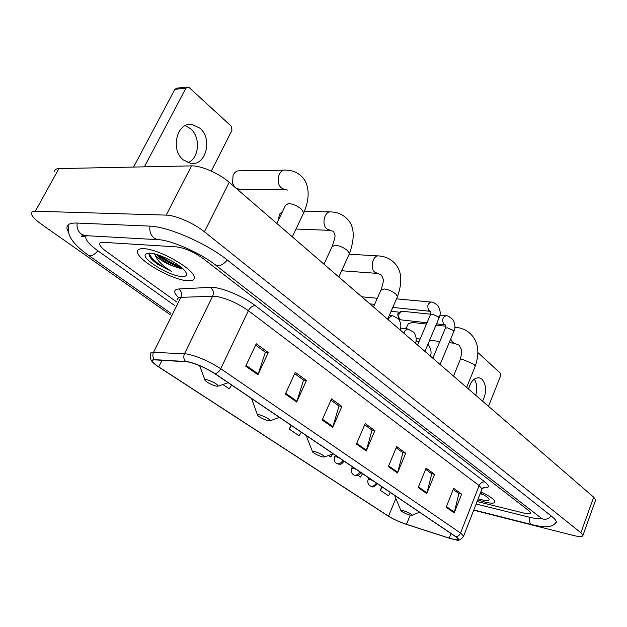 <?xml version="1.0" encoding="UTF-8"?>
<svg xmlns="http://www.w3.org/2000/svg" width="627" height="627" viewBox="0 0 627 627"><rect width="100%" height="100%" fill="white"/><g stroke="black" fill="none" stroke-linecap="round" stroke-linejoin="round"><path stroke-width="0.94" d="M144.014 248.684C139.265 248.441 137.101 249.64 137.532 252.289C138.387 260.714 171.861 279.728 187.034 280.669C192.183 281.108 194.582 279.94 194.237 277.173C194.08 269.14 158.984 249.06 144.014 248.684C139.265 248.441 137.101 249.64 137.532 252.289C138.387 260.714 171.861 279.728 187.034 280.669C192.183 281.108 194.582 279.94 194.237 277.173C194.08 269.14 158.984 249.06 144.014 248.684M156.562 263.575L169.008 270.119M477.735 499.946L484.93 502.086C491.49 503.63 494.813 503.512 494.922 501.718C494.248 499.343 489.577 496.051 480.893 491.85C489.577 496.051 494.248 499.343 494.922 501.718C494.813 503.512 491.49 503.63 484.93 502.086L477.735 499.946M187.865 361.873C196.541 363.848 205.515 367.775 214.795 373.645L455.61 536.665L458.118 539.063C458.078 540.27 455.108 539.949 449.206 538.107L406.476 524.337C399.485 521.977 393.513 519.266 388.536 516.193L158.749 366.897C155.104 364.506 153.019 362.633 152.486 361.262C152.165 360.243 152.957 359.78 154.853 359.867L187.865 361.873M187.504 361.638L154.461 359.632C150.221 359.749 151.546 362.14 158.412 366.811L388.254 516.115C393.348 519.258 399.477 522.04 406.633 524.454L449.355 538.232L456.174 539.902C459.34 540.16 459.254 539.11 455.931 536.751L215.116 373.708C205.609 367.688 196.408 363.66 187.504 361.638M453.235 489.468L458.854 493.567L454.214 512.894L461.629 494.139L453.689 488.331L446.165 507.227L454.214 512.894M458.635 493.41L461.629 494.139M425.639 469.309L431.768 473.785L426.775 493.582L434.574 474.325L426.117 468.134L418.193 487.547L426.775 493.582M431.548 473.628L434.574 474.325M396.186 447.796L402.887 452.686L397.51 472.985L405.724 453.203L396.695 446.589L388.34 466.535L397.51 472.985M402.675 452.529L405.724 453.203M255.62 345.116L265.362 352.233L257.932 374.766L268.27 352.57L256.247 343.761L245.713 366.168L257.932 374.766M265.158 352.084L268.27 352.57M294.682 373.653L303.531 380.111L296.704 402.048L306.431 380.503L295.278 372.344L285.379 394.077L296.704 402.048M303.319 379.962L306.431 380.503M330.946 400.144L338.995 406.022L332.702 427.387L341.88 406.461L331.511 398.866L322.176 419.972L332.702 427.387M338.784 405.865L341.88 406.461M364.695 424.792L372.03 430.153L366.223 450.97L374.891 430.631L365.227 423.554L356.41 444.065L366.223 450.97M371.819 429.997L374.891 430.631M523.78 513.035C528.24 514.085 530.513 514.022 530.607 512.847L528.78 510.668L203.101 258.52C193.829 251.905 184.934 248.026 176.414 246.873L103.22 242.335C100.602 242.21 99.419 242.892 99.677 244.389C100.155 246.254 102.413 248.645 106.433 251.568L176.595 301.916L106.433 251.568C102.413 248.645 100.155 246.254 99.677 244.389C99.419 242.892 100.602 242.21 103.22 242.335L176.414 246.873C184.934 248.026 193.829 251.905 203.101 258.52L528.78 510.668L530.607 512.847C530.513 514.022 528.24 514.085 523.78 513.035L477.108 501.537L523.78 513.035M358.119 475.399L360.549 477.037L362.524 473.651M381.804 486.701L380.299 490.306L388.513 495.824L390.417 492.532M222.867 384.523L229.247 388.811L231.582 385.009M189.762 362.273L190.679 362.516M328.493 455.492L330.821 457.059L332.694 453.893M291.014 425.247L289.259 429.134L299.165 435.789L301.305 432.207M289.259 429.134L291.43 425.529M380.299 490.306L382.227 486.991M476.152 503.998L529.18 517.173C535.333 518.67 539.275 518.952 541.023 518.004M86.071 235.728L85.734 237.892C86.651 241.317 90.774 245.674 98.118 250.972L174.753 305.615M473.73 510.19L573.023 535.387C579.45 536.947 582.765 536.931 582.953 535.333L580.892 532.754L204.418 231.786C194.033 223.306 175.427 215.186 166.21 215.116L35.324 211.213C32.353 211.158 31.052 212.051 31.413 213.893C32.189 216.605 35.598 220.108 41.656 224.419L170.215 314.707M595.384 500.691L595.65 499.946L593.683 497.172L229.192 182.3C219.199 173.46 200.859 165.465 191.525 165.881L58.899 168.585C55.881 168.694 54.494 169.752 54.737 171.782M553.806 524.619L556.4 522.205C556.243 520.684 554.613 518.686 551.501 516.201L227.64 260.283C206.832 243.417 167.809 226.386 149.297 226.088L76.541 223.04C69.425 222.851 66.258 224.85 67.058 229.027L68.696 232.813M149.563 253.136C148.427 254.656 149.414 256.984 152.533 260.103L157.283 264.116L171.539 271.326C162.832 266.154 157.369 260.738 155.135 255.064C159.399 259.617 165.747 263.418 174.188 266.475C168.091 263.842 162.801 260.385 158.317 256.122L156.946 254.586M155.135 255.064L154.516 253.919M174.188 266.475L179.878 268.262L182.528 268.442M150.033 253.159L145.676 254.045C140.409 258.238 168.663 275.809 181.399 276.476C186.509 276.813 187.826 275.143 185.357 271.467C180.772 264.61 159.399 253.496 150.033 253.159M171.539 271.326C159.83 265.754 152.377 259.923 149.171 253.833M180.106 266.436C173.428 264.108 166.915 260.573 160.559 255.816M157.283 264.116L150.519 257.799M182.018 267.995C173.945 265.683 165.936 261.326 157.996 254.915M185.31 125.619L190.553 128.692C200.914 137.133 199.253 158.412 187.935 162.667M199.872 128.151L192.128 124.483C176.955 121.591 169.972 149.759 183.397 159.979L190.616 163.349C205.828 166.359 213.023 138.794 199.872 128.151M133.575 167.064L174.878 89.316L176.916 88.117L187.175 87.09M211.275 171.093L231.959 130.353L231.269 126.207L189.26 87.647L187.935 87.02L185.89 88.227L144.375 166.845M236.403 188.531L240.196 189.362M216.464 386.201L218.259 386.107C216.981 383.818 213.117 381.671 206.651 379.664C204.99 379.374 204.48 379.664 205.131 380.534C207.905 382.979 211.683 384.876 216.464 386.201M284.227 170.16L239.82 170.81C236.896 170.575 234.647 172.057 233.079 175.262L232.593 183.131L234.592 186.964M268.309 420.756L270.245 420.733C269.14 418.726 265.534 416.759 259.413 414.831C257.689 414.486 257.125 414.713 257.713 415.513C260.181 417.684 263.708 419.424 268.309 420.756M282.659 211.26L279.509 214.183L278.09 220.767M322.552 456.903L324.629 456.965C323.681 455.233 320.334 453.439 314.574 451.581C312.787 451.189 312.16 451.354 312.685 452.083C314.864 453.979 318.148 455.586 322.552 456.903M409.807 515.049L412.072 515.245C411.343 513.905 408.373 512.361 403.177 510.637C401.335 510.166 400.622 510.237 401.045 510.848C402.808 512.361 405.724 513.764 409.807 515.049M426.462 324.049L412.017 322.435L408.232 323.908L405.935 328.72M405.551 328.673L406.327 327.2M401.327 319.903L400.01 319.362C398.654 317.85 398.396 315.883 399.25 313.453L401.421 311.29L402.275 311.266L430.631 314.205M400.081 319.417L398.31 318.069L397.761 313.813L400.645 311.65M482.531 401.155C486.826 392.463 486.654 385.158 482.014 379.233L479.349 377.838C474.373 377.478 470.775 381.224 468.549 389.069M488.504 406.312L500.565 375.988L500.268 373.081L477.978 352.625M474.247 379.163C477.022 383.473 477.508 388.834 475.697 395.245M480.133 493.802L483.683 494.836M478.189 498.786L481.897 499.837C487.688 501.153 489.961 500.761 488.723 498.669C487.508 497.133 484.742 495.275 480.415 493.088M178.711 297.77C173.381 292.48 173.405 289.549 178.766 288.976L210.484 287.354C219.662 286.547 243.237 296.14 255.228 305.615L484.898 481.959C482.375 481.677 480.447 482.892 479.122 485.611L248.386 310.702C237.225 302.919 226.167 298.091 215.21 296.218L180.897 297.331C178.476 297.457 177.394 298.272 177.66 299.784M484.898 481.959C490.165 486.317 489.522 488.261 482.97 487.79M481.701 489.781L482.022 488.958L479.122 485.611L460.539 533.036L463.627 536.054L463.377 536.704M152.714 362.194C150.645 360.306 149.931 357.609 150.574 354.106C150.182 352.813 151.17 352.209 153.529 352.296L187.003 353.973C197.889 356.387 209.128 361.301 220.72 368.715C219.285 371.45 217.412 373.12 215.116 373.708M185.467 361.379C183.633 359.083 183.311 356.512 184.51 353.691L212.671 296.109C214.019 292.566 213.29 289.65 210.484 287.354M178.766 288.976C181.493 291.163 182.206 293.945 180.897 297.331L153.529 352.296C152.369 354.992 152.682 357.437 154.461 359.632M455.931 536.751C458.008 536.493 459.544 535.254 460.539 533.036L220.72 368.715L248.386 310.702C250.244 307.355 252.524 305.662 255.228 305.615M388.536 516.193L395.841 498.504M406.476 524.337L410.215 515.159M449.206 538.107L451.009 533.546M158.749 366.897L162.025 360.274M366.474 450.249L356.716 443.367M332.976 426.642L322.497 419.259M296.994 401.288L285.716 393.341M258.246 373.982L246.074 365.4M397.745 472.288L388.63 465.861M426.995 492.9L418.46 486.889M454.418 512.228L446.416 506.585M551.149 515.927C548.868 518.615 546.242 519.673 543.256 519.117L540.866 517.871L229.435 275.872M556.353 521.907C553.508 525.559 550.373 529.172 531.962 524.666L531.124 524.243C529.603 522.894 529.047 520.559 529.462 517.244M68.798 225.814C65.764 236.371 76.392 246.725 88.36 255.22L89.888 255.816C92.396 255.816 95.053 254.139 97.851 250.776M77.176 223.063C76.572 227.734 77.96 231.418 81.338 234.137L84.708 235.587L86.73 235.705M149.939 226.12C149.281 231.167 150.676 235.156 154.117 238.08L157.549 239.647L159.399 239.773M227.295 260.017C224.074 263.881 220.829 265.801 217.553 265.77L215.124 264.751C200.381 252.924 169.948 239.608 157.549 239.647L84.708 235.587C81.972 235.65 81.016 236.026 81.839 236.716L85.954 235.909M593.683 497.172L580.892 532.754M58.899 168.585L35.324 211.213M191.525 165.881L166.21 215.116M229.192 182.3L204.418 231.786M185.89 88.227L174.878 89.316M276.805 223.439L285.567 205.217L288.506 203.509C292.981 203.916 297.292 205.789 301.422 209.144L303.742 212.718L303.209 213.854M285.983 189.526L284.587 189.503L281.374 187.912C275.159 182.88 278.764 168.632 285.857 170.136C292.245 170.215 297.574 172.401 301.846 176.696C308.233 182.676 311.18 196.133 303.742 212.718L292.307 236.826M323.979 264.186L332.044 246.701L335.147 245.181C339.568 245.698 343.682 247.493 347.476 250.557L349.458 253.614L349.02 254.562M330.664 230.383L326.863 228.965C321.087 224.309 324.715 210.413 331.299 211.942C337.514 212.216 342.703 214.458 346.872 218.658C354.357 225.72 355.219 237.374 349.458 253.614L338.807 276.993M251.56 398.537L257.485 414.925M373.488 306.956L380.871 290.246L384.132 288.937C388.481 289.564 392.384 291.273 395.841 294.047L397.502 296.61L397.157 297.386M377.862 273.435L374.789 272.204C369.46 267.941 373.073 254.452 379.123 255.973C385.143 256.427 390.19 258.716 394.265 262.831C401.695 270.213 402.769 281.468 397.502 296.61L387.651 319.19M306.885 435.992L307.034 437.85L312.497 451.612M453.493 376.067L459.834 360.627C459.92 359.726 461.08 359.412 463.306 359.679L474.02 364.35L475.242 366.246L475.023 366.779M454.708 343.337L452.576 342.405L450.703 338.956M454.826 327.615L456.668 327.443C462.373 328.148 467.178 330.476 471.089 334.434C478.409 342.209 479.796 352.813 475.242 366.246L466.645 387.423M395.817 496.192L395.504 497.689L400.904 510.527M438.869 318.304L438.414 316.862L432.254 314.096L430.412 314.754L417.551 345.022M430.326 311.227L428.821 310.49C426.94 306.117 427.763 303.327 431.298 302.112C432.191 301.587 434.433 302.802 438.014 305.749C440.538 310.31 440.875 314.37 439.025 317.936L424.918 351.379M453.674 331.816L453.243 330.46L447.192 327.749L445.327 328.36L432.826 358.213M445.076 324.762L443.665 324.065C441.855 319.778 442.67 317.027 446.111 315.812C446.988 315.303 449.206 316.525 452.765 319.464C455.265 324.057 455.617 328.054 453.823 331.471L440.083 364.483M338.995 457.726L336.268 456.824L334.528 456.965C333.721 462.82 335.931 462.491 336.291 463.275L337.318 463.768C339.497 464.058 341.362 462.922 342.914 460.375M388.536 319.95L389.053 317.803L392.283 315.491L398.466 318.79C400.919 322.607 401.468 326.33 400.112 329.951M356.105 469.309L353.401 468.408L351.629 468.518C350.846 471.002 351.426 473.071 353.377 474.71L354.404 475.203C356.575 475.509 358.417 474.404 359.937 471.896M404.047 333.352L404.556 331.228L407.715 328.932L413.836 332.239C416.273 336.088 416.83 339.756 415.505 343.251M372.618 480.486L369.938 479.584L368.135 479.663C367.367 482.1 367.947 484.13 369.867 485.745L370.894 486.246C373.057 486.56 374.875 485.486 376.365 483.017M483.456 487.453L484.632 487.155L482.022 488.958L463.627 536.054C461.01 539.761 458.525 541.046 456.174 539.902M152.486 361.262L153.098 360.023M531.962 524.666L473.832 509.923M215.688 265.19L228.871 275.433M170.905 313.328L88.736 255.479M541.563 518.396L542.143 518.803M595.65 499.946L582.953 535.333M149.007 253.12L145.676 254.045M157.244 254.68L158.317 256.122M187.669 124.765L192.128 124.483M287.66 190.075L284.587 189.503L238.66 189.362M218.259 386.107L228.157 382.697M204.872 379.821L199.613 365.643M333.721 231.825L334.818 235.062C335.492 235.211 334.716 238.769 332.498 245.729M333.117 231.253L329.598 230.336L296.015 229.027M270.245 420.733L279.423 417.394M251.231 398.31L251.341 398.882M330.053 211.91L304.369 211.323M381.655 275.245L383.191 279.258C383.802 279.72 383.144 283.122 381.224 289.455M380.989 274.618L377.07 273.372L341.644 270.754M324.629 456.965L333.102 453.736M306.313 435.6L306.485 436.463M378.206 255.918L349.31 254.209M459.395 345.665C461.84 350.642 462.883 349.372 460.061 360.078M458.651 344.975L454.246 343.282L449.175 342.648M439.833 341.48L429.636 340.202M420.106 339.011L416.148 338.517M412.072 515.245L419.526 512.235M394.845 495.534L395.104 496.749M456.142 327.38L454.865 327.239M445.891 326.228L435.992 325.123M430.569 314.378L430.874 311.58M430.694 311.368L392.784 307.418M369.93 303.883L374.64 304.354M430.929 302.073L396.523 298.844M361.708 296.783L377.329 298.264M445.476 328.015L445.726 325.178M445.523 324.943L436.549 323.814M427.011 322.756L401.006 319.864M398.059 318.328L398.748 318.406M445.781 315.781L439.88 315.162M391.091 311.305L399.477 312.183M391.922 315.452L389.398 315.185M335.288 455.218L334.63 456.722M344.152 461.221C340.296 465.681 340.265 463.768 338.956 464.262L336.581 463.471M407.393 328.893L400.567 328.093M352.374 466.778L351.723 468.291M361.105 472.687C357.327 477.076 357.288 475.195 356.003 475.681L353.667 474.905M427.873 344.372L428.696 345.242C431.117 349.114 431.682 352.742 430.396 356.112M419.063 341.472L416.007 341.08M368.864 477.946L368.229 479.451M377.462 483.762C371.584 489.585 372.148 485.651 370.157 485.949M478.675 377.736L479.349 377.838"/></g></svg>
